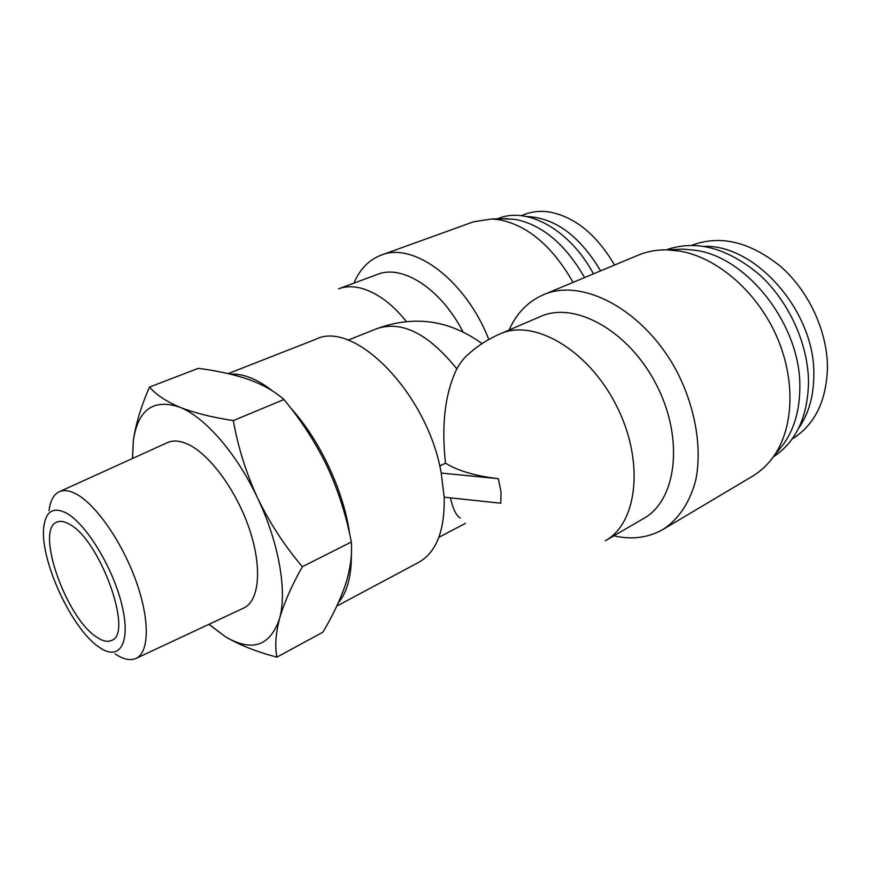 <?xml version="1.0" encoding="UTF-8"?>
<svg xmlns="http://www.w3.org/2000/svg" width="871" height="871" viewBox="0 0 871 871"><rect width="100%" height="100%" fill="white"/><g stroke="black" fill="none" stroke-linecap="round" stroke-linejoin="round"><path stroke-width="1.31" d="M704.236 246.362C756.017 244.533 815.408 312.079 813.819 375.292C813.677 396.349 808.582 414.052 798.533 428.401M691.781 245.284C720.328 234.647 749.996 241.757 780.808 266.624C808.941 291.339 827.504 331.579 827.45 367.802C826.427 401.215 814.635 424.983 792.087 439.082M115.037 653.871C123.257 659.347 130.215 660.893 135.898 658.487C149.289 652.771 150.073 620.185 136.105 581.218C122.256 542.285 96.104 504.647 76.419 494.14C69.517 490.427 63.725 489.654 59.076 491.821C53.556 494.586 50.213 500.869 49.037 510.678M135.898 658.487L243.499 608.143C259.308 601.295 262.552 567.805 249.324 528.86C236.215 489.927 208.898 453.225 187.025 443.851C179.35 440.541 172.763 440.16 167.254 442.708L59.076 491.821M99.218 647.24L99.719 647.578C119.49 661.339 130.988 643.277 122.158 606.02C113.622 568.926 86.588 524.179 66.632 513.226C53.567 506.552 45.978 510.95 43.866 526.411C39.217 558.638 71.564 629.232 99.218 647.24M96.768 637.147C66.098 618.149 34.851 529.35 57.018 522.056C60.317 520.662 64.41 521.37 69.288 524.168C99.969 539.389 133.916 634.11 111.564 640.414C107.612 642.254 102.68 641.165 96.768 637.147M497.189 218.871L499.05 218.186C527.761 206.656 570.189 230.064 593.445 273.875M773.219 456.981C795.931 442.022 807.7 417.165 808.517 382.391C808.342 344.11 788.843 301.312 759.392 274.626C727.187 247.756 696.136 239.481 666.239 249.835M502.785 218.752L515.567 219.438C542.383 224.936 565.388 244.316 584.593 277.566M674.818 249.487L682.951 249.139L695.504 250.304C747.405 257.076 800.906 325.406 799.828 387.203C799.774 409.827 794.385 428.728 783.671 443.916L778.576 450.263M353.92 283.14C359.886 269.139 368.966 259.808 381.16 255.149L473.617 221.778L491.745 218.98L499.823 219.808C528.218 225.731 552.628 246.591 573.053 282.389M509.11 330C516.514 313.288 527.935 301.54 543.362 294.79L638.225 255.159C646.935 251.523 656.386 249.748 666.565 249.835L679.75 251.088C716.419 257.293 755.788 290.468 775.843 334.54C795.909 378.591 794.102 427.933 773.404 456.72C767.46 464.994 760.394 471.559 752.228 476.415L663.147 529.361C648.383 537.777 631.932 539.933 613.783 535.828M349.75 534.5L349.402 532.137C343.152 489.578 318.971 438.603 290.424 407.726M273.222 391.449C257.544 379.168 243.379 373.419 230.75 374.214M439.724 465.985L445.506 463.165C457.874 470.83 475.457 476.002 498.288 478.658L500.977 491.516L500.836 503.22L444.166 497.189L441.227 473.073C427.661 393.594 354.181 319.396 315.825 339.265L228.191 373.605M526.585 216.541C554.881 217.63 579.563 235.736 600.631 270.87M521.098 215.681L525.213 214.179C532.802 211.392 541 210.695 549.819 212.078C575.1 216.999 596.668 234.658 614.534 265.056M208.996 624.289L225.676 636.919C252.122 652.205 270.075 646.151 279.515 618.748C287.343 591.725 279.025 542.949 257.685 498.223C246.145 473.018 238.023 447.15 233.319 420.595C212.012 417.351 194.124 412.876 179.687 407.171C153.274 398.461 137.825 409.686 133.317 440.846L132.555 458.462M208.898 624.333L225.676 636.919C239.677 645.117 256.76 651.856 276.924 657.137C274.768 646.761 275.639 633.957 279.515 618.748C283.968 603.2 291.578 585.856 302.357 566.705C284.708 545.986 269.825 523.155 257.685 498.223C236.683 453.323 204.827 416.98 179.687 407.171C165.86 401.237 155.811 394.53 149.551 387.051C141.048 406.365 135.636 424.297 133.317 440.846L132.49 458.494M233.319 420.595L283.913 399.549C274.986 391.515 263.325 384.851 248.932 379.549C234.059 374.465 217.162 370.73 198.272 368.357L149.551 387.051M302.357 566.705L351.329 542.002C346.331 515.763 338.264 490.536 327.115 466.333C315.454 442.359 301.05 420.105 283.913 399.549M276.924 657.137L322.88 632.172C332.842 615.514 340.43 599.466 345.645 584.038C350.382 568.85 352.276 554.827 351.329 542.002M338.362 602.688C347.224 592.247 351.546 576.036 351.361 554.032M543.362 294.79C582.851 277.076 645.901 310.86 678.063 373.811C695.635 409.218 702.004 448.238 695.896 479.442C690.235 502.012 678.727 519.17 663.147 529.361M381.16 255.149C413.355 241.517 465.691 279.983 488.816 339.472M540.543 316.5C574.501 300.93 628.742 330.436 656.386 384.699C684.41 438.766 676.647 500.411 643.593 518.528L605.301 540.76C637.844 522.981 644.714 460.421 616.08 404.95C587.816 349.282 533.531 318.481 500.161 333.854L540.543 316.5M498.288 478.658L441.227 473.073M444.166 497.189C444.863 530.679 436.36 552.41 418.657 562.383L336.805 606.074M406.398 321.508C392.048 303.652 376.827 292.514 360.746 288.094C352.526 286.124 345.134 286.374 338.569 288.824L377.546 274.387C402.217 264.153 440.813 288.584 462.915 331.731M450.438 497.864C452.866 508.838 456.164 515.567 460.313 518.038M482.033 343.62C449.48 320.071 414.476 315.062 377.023 328.596C401.977 320.397 428.565 333.811 456.818 368.847C460.672 362.14 464.755 357.045 469.077 353.561C478.364 345.362 488.718 338.786 500.161 333.854M456.818 368.847C445.037 393.365 441.27 424.798 445.506 463.165M507.858 218.654L491.745 218.98M783.671 443.916L773.404 456.72M682.951 249.139L666.565 249.835M348.008 340.169L377.023 328.596M438.875 537.32L465.441 523.351"/></g></svg>
